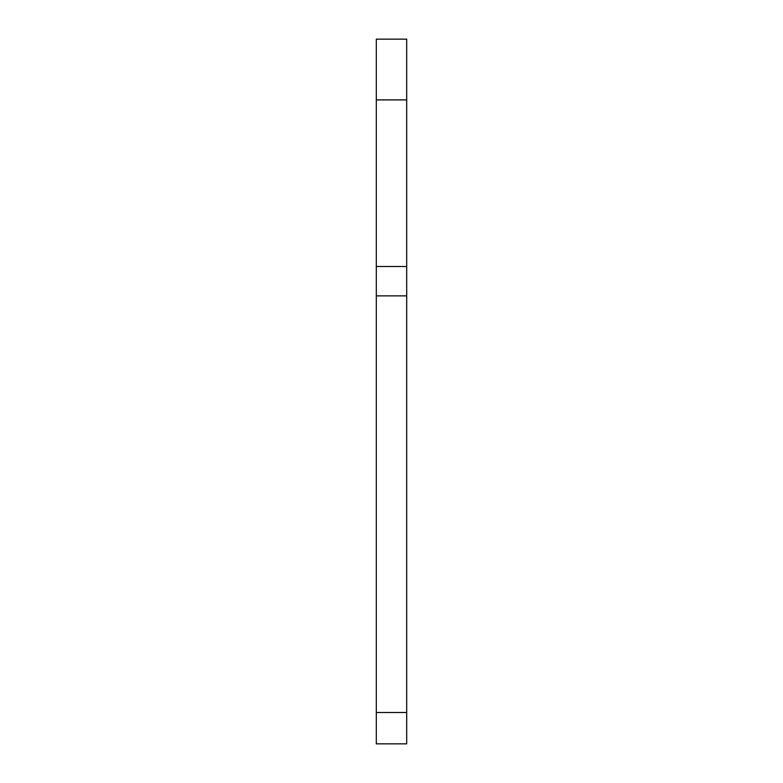 <?xml version="1.0" encoding="UTF-8"?>
<svg xmlns="http://www.w3.org/2000/svg" width="783" height="783" viewBox="0 0 783 783"><rect width="100%" height="100%" fill="white"/><g stroke="black" fill="none" stroke-linecap="round" stroke-linejoin="round"><path stroke-width="1.17" d="M406.69 99.901L406.69 39.15L376.31 39.15L376.31 743.85L406.69 743.85L406.69 99.901L376.31 99.901M406.69 266.484L376.31 266.484M376.31 295.866L406.69 295.866M376.31 712.481L406.69 712.481"/></g></svg>
